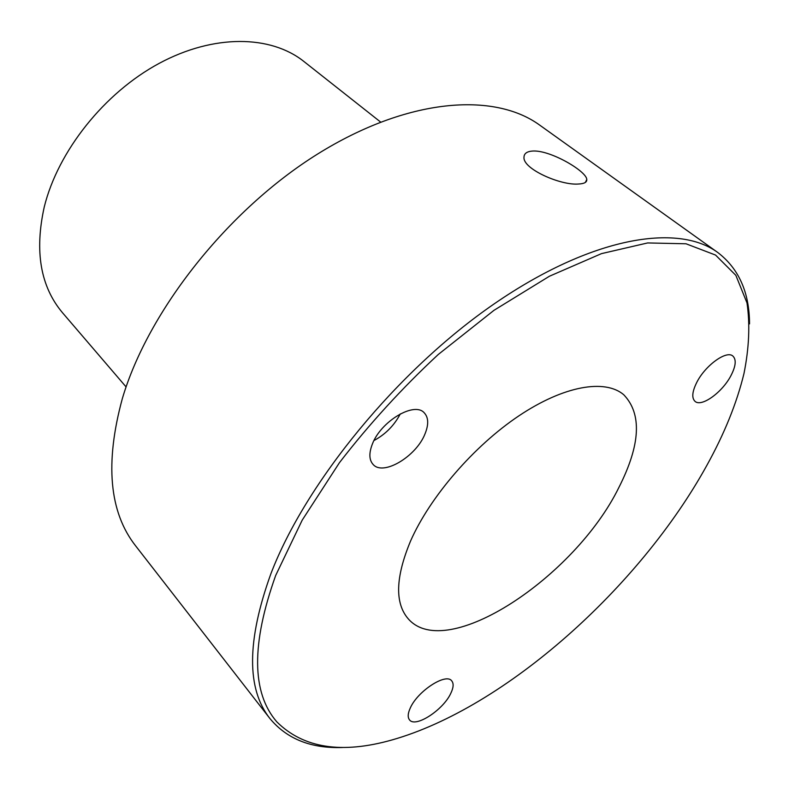 <?xml version="1.0" encoding="UTF-8"?>
<svg xmlns="http://www.w3.org/2000/svg" width="789" height="789" viewBox="0 0 789 789"><rect width="100%" height="100%" fill="white"/><g stroke="black" fill="none" stroke-linecap="round" stroke-linejoin="round"><path stroke-width="1.18" d="M578.534 184.015C584.245 183.758 586.996 182.249 586.789 179.498C586.621 171.381 551.393 150.482 533.542 151.005C527.259 151.212 524.074 153.303 523.985 157.267C522.683 168.935 560.821 185.642 578.534 184.015M730.9 375.722C735.871 366.106 736.522 359.547 732.853 356.036C726.521 350.089 705.366 365.356 696.865 382.211C692.15 391.62 691.539 398.001 695.04 401.364C701.451 407.41 722.241 392.419 730.9 375.722M424.936 434.068C428.831 424.561 428.585 417.46 424.186 412.765C414.353 401.354 380.85 421.287 372.349 444.099C368.828 453.211 369.084 460.007 373.138 464.484C383.178 476.231 416.079 456.565 424.936 434.068M450.805 693.314C453.537 687.614 453.843 683.461 451.712 680.858C446.071 672.682 417.746 690.977 410.339 707.881C407.805 713.364 407.538 717.369 409.53 719.874C415.369 728.139 443.24 710.001 450.805 693.314M410.596 540.948C429.985 496.892 473.854 446.002 518.896 415.842C563.997 385.643 604.956 378.799 623.704 394.697C642.167 413.88 640.52 444.888 618.763 487.71C574.934 577.065 446.544 662.652 408.317 618.911C394.687 603.269 395.447 577.282 410.596 540.948M380.574 122.029L303.873 61.463C270.893 35.16 214.085 33.828 159.141 63.386C104.276 92.915 58.011 151.172 44.263 206.915C34.41 251.316 40.495 286.594 62.499 312.73L126.102 386.935M275.686 575.457C251.218 643.923 251.592 692.722 276.811 721.846C303.262 748.169 341.657 754.205 391.985 739.954C505.354 707.851 639.928 587.046 706.974 465.155C724.48 433.516 736.818 402.972 743.978 373.522C749.126 347.85 750.132 324.318 746.996 302.917L735.851 275.331L715.564 255.074L686.026 243.781L647.641 242.943L601.504 253.624L549.43 276.229L493.993 310.314L438.309 354.448C402.074 388.129 369.134 424.196 339.477 462.64L302.197 520.158L275.686 575.457M342.604 747.499C311.152 748.623 286.959 739.007 270.016 718.651C246.484 688.984 246.76 640.698 270.864 573.81C305.639 482.681 397.508 370.337 494.279 303.804C591.198 237.045 677.583 222.823 717.793 252.51C738.82 268.615 749.402 292.403 749.54 323.875M717.793 252.51L539.814 125.204C494.052 91.751 407.459 97.954 317.523 154.092C227.705 210.052 148.154 311.014 122.344 398.573C104.769 463.094 109.207 512.209 135.669 545.919L270.016 718.651M373.996 440.528C385.476 434.325 394.244 425.439 400.309 413.89M585.379 182.397L586.789 179.498"/></g></svg>
